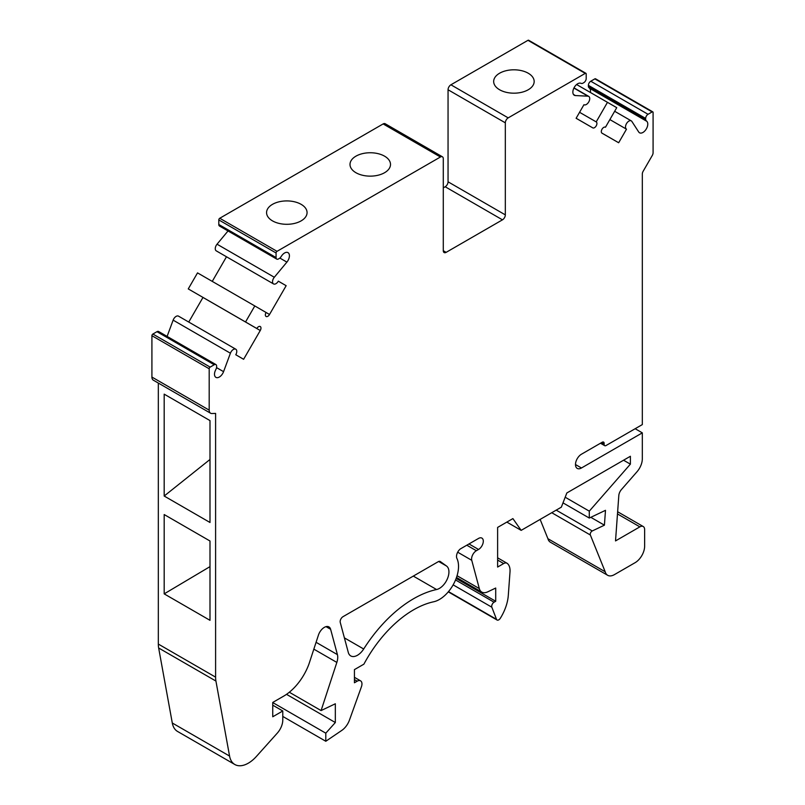 <?xml version="1.0" encoding="UTF-8"?>
<svg xmlns="http://www.w3.org/2000/svg" width="805" height="805" viewBox="0 0 805 805"><rect width="100%" height="100%" fill="white"/><g stroke="black" fill="none" stroke-linecap="round" stroke-linejoin="round"><path stroke-width="1.21" d="M618.663 142.757L626.491 129.182A4.8 2.767 -60 0 1 626.491 123.638A4.8 2.767 -60 0 1 631.281 120.871A4.8 2.767 -60 0 1 631.865 121.434L638.707 131.99A6.822 3.945 120 0 0 639.532 132.785A6.822 3.945 120 0 0 646.103 129.283A6.822 3.945 120 0 0 646.828 121.324L646.123 120.629A3.381 1.952 -60 0 1 645.66 119.261L645.66 118.436A3.381 1.952 -60 0 1 648.045 114.29L652.131 111.935A1.348 0.785 -60 0 1 652.805 111.865A1.348 0.785 -60 0 1 653.086 112.489L653.086 152.688A4.045 2.335 -60 0 1 652.251 155.516L643.155 171.264A4.045 2.335 120 0 0 642.32 174.081L642.32 424.587L606.044 445.527A2.697 1.56 -60 0 1 604.696 445.668A2.697 1.56 -60 0 1 604.132 444.43L604.132 443.324A2.697 1.56 120 0 0 603.569 442.086A2.697 1.56 120 0 0 602.221 442.227L581.462 454.211A8.442 4.87 120 0 0 575.947 461.647A8.442 4.87 120 0 0 577.245 468.409A8.442 4.87 120 0 0 581.462 467.987L642.32 432.859L642.32 458.81A13.504 7.798 -60 0 1 636.976 471.79L621.47 489.521A6.752 3.894 120 0 0 618.814 495.528L615.523 540.92L639.864 526.862A6.752 3.894 -60 0 1 643.235 526.53A6.752 3.894 -60 0 1 644.634 529.62L644.634 546.152A13.504 7.798 -60 0 1 635.085 562.695L614.426 574.619A13.504 7.798 -60 0 1 607.674 575.293A13.504 7.798 -60 0 1 605.199 571.771L590.347 535.003A2.657 1.54 -60 0 1 592.269 530.958L604.414 525.172L605.491 510.33L589.29 518.048L589.29 511.155L630.385 464.153L630.385 456.274L566.841 492.962L561.337 507.17L521.167 530.364L512.896 518.601L497.621 527.416L497.621 567.052L503.668 563.56A6.651 3.844 -60 0 1 506.999 563.238A6.651 3.844 -60 0 1 507.291 563.43A16.875 9.741 -60 0 1 510.008 571.882L508.297 595.418A33.75 19.491 -60 0 1 500.338 618.25A3.371 1.952 -60 0 1 497.067 620.021A3.371 1.952 -60 0 1 496.514 619.337L491.835 607.201A3.371 1.952 -60 0 1 494.079 602.21L495.709 601.275L495.709 588.042L487.709 591.856A13.504 7.798 -60 0 1 481.793 592.088A13.504 7.798 -60 0 1 479.317 588.576L471.75 560.31A6.752 3.894 -60 0 1 476.359 550.711L478.532 549.463A6.752 3.894 120 0 0 482.94 543.516A6.752 3.894 120 0 0 481.903 538.102A6.752 3.894 120 0 0 478.532 538.434L460.289 548.97A6.651 3.844 120 0 0 456.908 558.439A27.008 15.597 -60 0 1 453.658 583.917A27.008 15.597 -60 0 1 433.694 601.768A94.467 54.539 120 0 0 363.89 664.165L354.431 669.619L354.431 682.771L357.189 681.181A6.752 3.894 -60 0 1 360.56 680.839A6.752 3.894 -60 0 1 361.415 686.806L349.44 720.123A13.504 7.798 -60 0 1 341.823 730.387L325.794 741.264L325.794 733.174L335.333 722.528L335.333 703.781L321.084 710.574L336.842 662.424A13.433 7.758 120 0 0 337.416 654.626L330.624 629.299A9.217 5.323 120 0 0 328.943 626.904A9.217 5.323 120 0 0 318.428 635.115L309.009 663.884A40.502 23.385 -60 0 1 283.682 696.134L272.744 702.443L272.744 716.772L282.786 710.976L282.786 720.002A13.433 7.758 -60 0 1 277.302 733.114L256.393 756.448A26.998 15.587 -60 0 1 234.829 764.509A26.998 15.587 -60 0 1 229.566 756.066L215.931 681.06A26.998 15.587 -60 0 1 215.599 677.146L215.599 413.398L211.946 413.539A6.752 3.894 -60 0 1 210.588 413.227A6.752 3.894 -60 0 1 209.189 410.137L209.189 368.771A1.348 0.785 -60 0 1 210.145 367.11L214.231 364.756A3.381 1.952 -60 0 1 215.921 364.585A3.381 1.952 -60 0 1 216.615 366.134L216.615 366.969A3.381 1.952 -60 0 1 216.153 368.881L215.448 370.381A6.822 3.945 120 0 0 215.911 377.364A6.822 3.945 120 0 0 223.569 371.669L230.411 353.214A4.8 2.767 -60 0 1 235.785 349.209A4.8 2.767 -60 0 1 235.785 354.753L243.613 359.292L260.257 330.513A3.441 1.992 120 0 0 260.257 326.528A3.441 1.992 120 0 0 256.815 328.51L245.535 321.98L254.803 305.95L266.073 312.481A3.441 1.992 120 0 0 266.073 316.466A3.441 1.992 120 0 0 269.524 314.483L286.157 285.695L278.329 281.156A4.8 2.767 -60 0 1 273.529 283.924A4.8 2.767 -60 0 1 274.314 277.262L286.892 262.118A6.822 3.945 120 0 0 287.999 252.639A6.822 3.945 120 0 0 281.73 255.718L280.774 257.077A3.381 1.952 -60 0 1 279.355 258.435L278.47 258.948A3.381 1.952 -60 0 1 276.779 259.119A3.381 1.952 -60 0 1 276.075 257.57L276.075 252.981A1.348 0.785 -60 0 1 277.031 251.331L440.416 157.005A4.045 2.335 -60 0 1 442.438 156.804A4.045 2.335 -60 0 1 443.283 158.655L443.283 250.697A4.045 2.335 120 0 0 444.119 252.549A4.045 2.335 120 0 0 446.141 252.347L502.461 219.835A4.045 2.335 120 0 0 505.329 214.875L505.329 122.833A4.045 2.335 -60 0 1 508.197 117.872L585.245 73.386A1.348 0.785 -60 0 1 585.919 73.315A1.348 0.785 -60 0 1 586.201 73.939L586.201 78.528A3.381 1.952 -60 0 1 583.806 82.663L582.921 83.177A3.381 1.952 -60 0 1 581.502 83.458L580.546 83.197A6.822 3.945 120 0 0 574.025 87.815A6.822 3.945 120 0 0 574.277 95.242A6.822 3.945 120 0 0 575.384 95.564L587.962 96.177A4.8 2.767 -60 0 1 588.747 96.399A4.8 2.767 -60 0 1 588.747 101.933A4.8 2.767 -60 0 1 583.947 104.71L576.118 118.285L592.762 127.864A3.441 1.992 120 0 0 596.203 125.872A3.441 1.992 120 0 0 596.203 121.887L579.58 112.297L596.203 121.887L607.473 102.336L576.611 84.525L616.741 107.669L605.471 127.22A3.441 1.992 120 0 0 602.019 129.213A3.441 1.992 120 0 0 602.019 133.187L618.663 142.757L601.808 133.036M234.829 764.509L177.543 731.443A26.998 15.587 -60 0 1 172.29 723.001L158.655 647.995A26.998 15.587 -60 0 1 158.323 644.07L158.323 383.049M209.994 420.592L164.18 394.138L164.18 496.031L209.994 522.485L209.994 420.592M164.18 514.546L209.994 541L209.994 620.323L164.18 593.869L164.18 514.546M272.503 220.882A20.246 11.693 180 0 1 266.566 212.611A20.246 11.693 180 0 1 286.822 200.918A20.246 11.693 180 0 1 307.067 212.611A20.246 11.693 180 0 1 294.57 223.408A20.246 11.693 180 0 1 272.503 220.882M276.779 259.119L219.503 226.044A3.381 1.952 -60 0 1 218.799 224.504L218.799 219.916A1.348 0.785 -60 0 1 219.755 218.256L383.14 123.93A4.045 2.335 -60 0 1 385.162 123.729L442.438 156.804M355.931 172.713A20.246 11.693 180 0 1 350.004 164.441A20.246 11.693 180 0 1 370.25 152.749A20.246 11.693 180 0 1 390.506 164.441A20.246 11.693 180 0 1 377.998 175.249A20.246 11.693 180 0 1 355.931 172.713M607.674 575.293L550.399 542.218A13.504 7.798 -60 0 1 547.923 538.706L540.135 519.406M210.588 413.227L153.312 380.161A6.752 3.894 -60 0 1 151.914 377.062L151.914 335.695A1.348 0.785 -60 0 1 152.869 334.045L156.955 331.69A3.381 1.952 -60 0 1 158.645 331.519L215.921 364.585M167.108 336.399L173.135 320.138A4.8 2.767 -60 0 1 178.509 316.144L235.785 349.209M188.752 322.05L202.981 297.437L260.257 330.513M256.815 328.51L188.259 288.915L197.527 272.885L254.803 305.95M212.258 281.388L226.487 256.765M273.529 283.924L216.253 250.858A4.8 2.767 -60 0 1 217.038 244.197L228.026 230.965M443.283 187.867L445.185 186.76A4.045 2.335 120 0 0 448.053 181.809L448.053 89.758A4.045 2.335 -60 0 1 450.911 84.797L527.969 40.32A1.348 0.785 -60 0 1 528.644 40.25L585.919 73.315M590.357 92.434A6.822 3.945 120 0 0 589.552 88.258L588.847 87.564A3.381 1.952 -60 0 1 588.385 86.195L588.385 85.36A3.381 1.952 -60 0 1 590.769 81.225L594.855 78.87A1.348 0.785 -60 0 1 595.529 78.799L652.805 111.865M440.365 561.578L446.534 566.026A13.433 7.758 -60 0 1 447.409 578.775A13.433 7.758 -60 0 1 436.572 589.532A108.031 62.377 -60 0 0 363.689 649.001A13.433 7.758 -60 0 1 350.759 655.924A13.433 7.758 -60 0 1 348.293 652.432L340.253 622.436A4.045 2.335 -60 0 1 343.021 616.67L438.222 561.709A4.045 2.335 -60 0 1 440.255 561.508A4.045 2.335 -60 0 1 440.365 561.578L440.134 561.447M626.491 129.182L609.868 119.583L626.491 129.182M607.473 102.336L616.741 107.669M499.603 89.758A20.246 11.693 180 0 1 493.666 81.496A20.246 11.693 180 0 1 513.922 69.804A20.246 11.693 180 0 1 534.168 81.496A20.246 11.693 180 0 1 521.67 92.293A20.246 11.693 180 0 1 499.603 89.758M286.157 285.695L278.319 281.176M245.535 321.98L188.259 288.915M282.786 710.976L272.744 705.18M321.084 710.574L289.317 692.23M335.333 722.528L286.51 694.333M325.794 733.174L272.744 702.554M325.794 741.264L282.786 716.44M495.709 601.275L456.153 578.433M521.167 530.364L506.848 522.093M630.385 464.153L623.563 460.219M589.29 511.155L565.191 497.238M589.29 518.048L562.997 502.873M604.414 525.172L590.82 517.323M605.199 571.771L547.923 538.706M642.32 432.859L635.155 428.723M164.18 496.031L209.994 459.474M164.18 593.869L209.994 566.629M215.599 677.146L158.323 644.07M277.031 251.331L219.755 218.256M440.416 157.005L383.14 123.93M363.689 649.001L344.389 637.872M652.131 111.935L594.855 78.87M648.045 114.29L590.769 81.225M645.66 118.436L588.385 85.36M645.66 119.261L588.385 86.195M646.123 120.629L588.847 87.564M646.828 121.324L589.552 88.258M592.762 127.864L576.139 118.265M587.962 96.177L573.905 88.057M575.384 95.564L573.442 94.437M585.245 73.386L527.969 40.32M505.329 122.833L448.053 89.758M508.197 117.872L450.911 84.797M505.329 214.875L448.053 181.809M502.461 219.835L445.185 186.76M446.141 252.347L443.283 250.697M276.075 252.981L218.799 219.916M276.075 257.57L218.799 224.504M286.892 262.118L279.878 258.073M274.314 277.262L217.038 244.197M269.524 314.483L266.073 312.491M230.411 353.214L173.135 320.138M223.569 371.669L216.555 367.623M214.231 364.756L156.955 331.69M210.145 367.11L152.869 334.045M209.189 368.771L151.914 335.695M209.189 410.137L151.914 377.062M215.931 681.06L158.655 647.995M229.566 756.066L172.29 723.001M330.624 629.299L326.015 626.642M337.416 654.626L316.073 642.299M336.842 662.424L313.829 649.142M357.189 681.181L354.431 679.581M478.532 549.463L468.983 543.949M476.359 550.711L466.809 545.206M471.75 560.31L457.693 552.2M479.317 588.576L457.059 575.716M494.079 602.21L455.539 579.962M491.835 607.201L453.135 584.863M496.514 619.337L448.486 591.605M503.668 563.56L497.621 560.069M592.269 530.958L556.195 510.129M590.347 535.003L551.737 512.705M639.864 526.862L617.475 513.942M581.462 467.987L575.495 464.545M604.132 443.324L602.221 442.227M604.132 444.43L601.265 442.77M446.534 566.026L438.675 561.488M436.572 589.532L413.307 576.098M614.658 111.271L631.281 120.871M573.995 87.876L588.747 96.399M354.431 677.307L360.56 680.839M456.495 577.477L481.793 592.088M448.284 591.856L497.067 620.021M497.621 557.825L506.999 563.238M617.636 511.749L643.235 526.53M600.48 443.233L604.696 445.668"/></g></svg>
